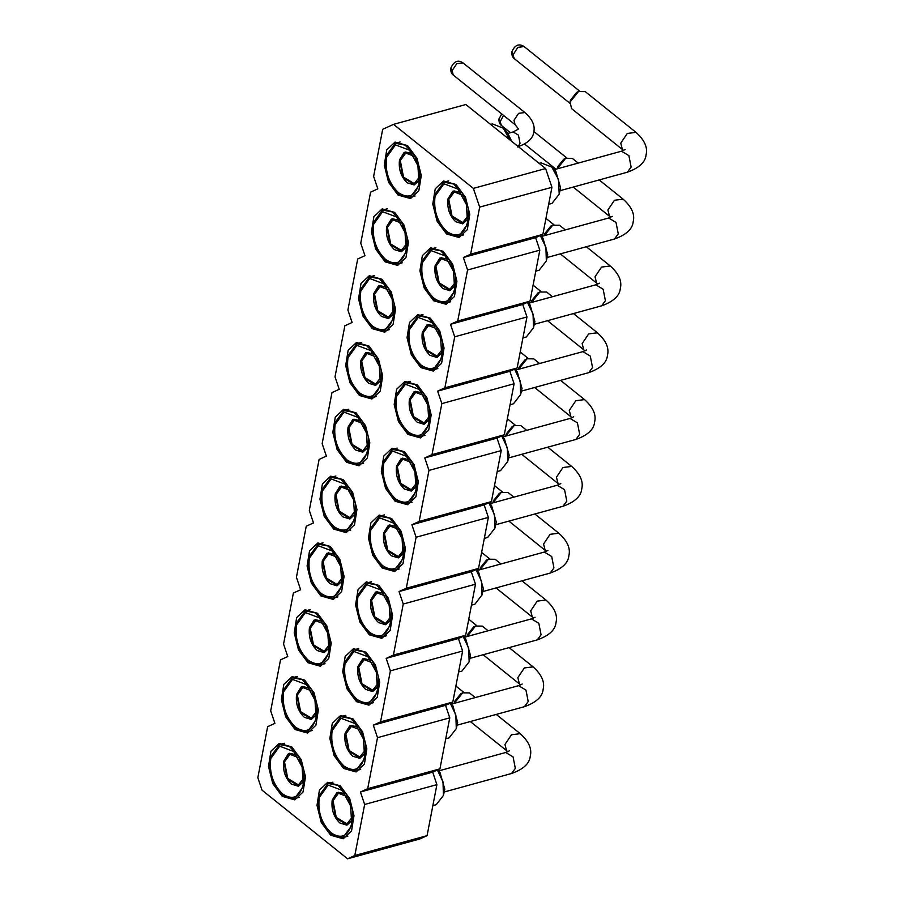 <?xml version="1.0" encoding="UTF-8"?>
<svg xmlns="http://www.w3.org/2000/svg" width="904" height="904" viewBox="0 0 904 904"><rect width="100%" height="100%" fill="white"/><g stroke="black" fill="none" stroke-linecap="round" stroke-linejoin="round"><path stroke-width="1.36" d="M545.62 168.551L465.809 104.525L393.556 124.356L473.368 188.394L545.62 168.551L551.937 187.286L542.863 234.373L535.62 237.662L539.824 250.148L530.004 301.179L522.749 304.478L526.964 316.965L517.133 367.996L509.89 371.284L514.093 383.771L504.274 434.801L497.019 438.101L501.234 450.587L491.403 501.618L484.16 504.907L488.363 517.393L478.532 568.424L471.289 571.723L475.493 584.21L465.673 635.241L458.418 638.529L462.633 651.016L452.802 702.046L445.559 705.346L449.763 717.832L439.943 768.852L432.688 772.152L436.903 784.638L427.072 835.669L419.829 838.968L347.577 858.8L354.82 855.5L427.072 835.669M473.368 188.394L479.674 207.118L551.937 187.286M479.674 207.118L470.611 254.205L542.863 234.373M470.611 254.205L463.368 257.504L535.62 237.662M463.368 257.504L467.571 269.991L539.824 250.148M467.571 269.991L457.74 321.022L530.004 301.179M457.74 321.022L450.497 324.31L522.749 304.478M450.497 324.31L454.712 336.796L526.964 316.965M454.712 336.796L444.881 387.827L517.133 367.996M444.881 387.827L437.638 391.127L509.89 371.284M437.638 391.127L441.841 403.613L514.093 383.771M441.841 403.613L432.01 454.633L504.274 434.801M432.01 454.633L424.767 457.932L497.019 438.101M424.767 457.932L428.971 470.419L501.234 450.587M428.971 470.419L419.151 521.45L491.403 501.618M419.151 521.45L411.896 524.749L484.16 504.907M411.896 524.749L416.111 537.236L488.363 517.393M416.111 537.236L406.28 588.255L478.532 568.424M406.28 588.255L399.037 591.555L471.289 571.723M399.037 591.555L403.24 604.041L475.493 584.21M403.24 604.041L393.421 655.072L465.673 635.241M393.421 655.072L386.166 658.372L458.418 638.529M386.166 658.372L390.381 670.858L462.633 651.016M390.381 670.858L380.55 721.878L452.802 702.046M380.55 721.878L373.307 725.177L445.559 705.346M373.307 725.177L377.51 737.664L449.763 717.832M377.51 737.664L367.691 788.695L439.943 768.852M367.691 788.695L360.436 791.994L432.688 772.152M360.436 791.994L364.651 804.481L436.903 784.638M364.651 804.481L354.82 855.5M347.577 858.8L262.036 790.175L257.832 777.689L267.652 726.658L274.906 723.358L270.691 710.872L280.522 659.841L287.766 656.553L283.562 644.066L293.382 593.035L300.637 589.736L296.422 577.249L306.253 526.218L313.496 522.93L309.292 510.444L319.112 459.413L326.367 456.113L322.152 443.627L331.983 392.596L339.226 389.308L335.022 376.821L344.853 325.79L352.097 322.491L347.893 310.004L357.713 258.973L364.967 255.685L360.752 243.199L370.583 192.168L377.827 188.868L373.623 176.382L382.686 129.306L393.556 124.356M282.229 796.345L272.771 783.565L268.488 766.434L270.94 751.19L279.234 743.393L291.755 746.896L301.213 759.688L305.484 776.818L303.032 792.051L294.738 799.859L282.229 796.345M295.088 729.539L285.641 716.759L281.359 699.628L283.811 684.384L292.105 676.576L304.614 680.09L314.072 692.871L318.355 710.002L315.903 725.245L307.609 733.054L295.088 729.539M307.959 662.722L298.501 649.942L294.218 632.811L296.67 617.568L304.964 609.771L317.485 613.274L326.943 626.065L331.226 643.196L328.762 658.428L320.468 666.237L307.959 662.722M320.83 595.917L311.371 583.136L307.089 566.006L309.541 550.762L317.835 542.954L330.344 546.468L339.802 559.248L344.085 576.379L341.633 591.623L333.339 599.431L320.83 595.917M333.689 529.1L324.231 516.32L319.948 499.189L322.4 483.945L330.706 476.148L343.215 479.651L352.673 492.443L356.956 509.573L354.504 524.817L346.209 532.614L333.689 529.1L334.853 528.783M346.56 462.294L337.102 449.514L332.819 432.383L335.271 417.139L343.565 409.331L356.074 412.845L365.532 425.626L369.815 442.757L367.363 458L359.069 465.809L346.56 462.294L347.724 461.978M359.419 395.489L349.961 382.697L345.678 365.566L348.142 350.323L356.436 342.526L368.945 346.029L378.403 358.82L382.686 375.951L380.234 391.195L371.939 398.992L359.419 395.489L360.594 395.161M372.29 328.672L362.832 315.892L358.549 298.761L361.001 283.517L369.295 275.709L381.816 279.223L391.274 292.003L395.545 309.134L393.093 324.378L384.799 332.186L372.29 328.672L373.454 328.355M385.149 261.866L375.691 249.075L371.42 231.944L373.872 216.7L382.166 208.903L394.675 212.406L404.133 225.198L408.416 242.328L405.964 257.572L397.67 265.369L385.149 261.866M398.02 195.049L388.562 182.269L384.279 165.138L386.731 149.894L395.025 142.086L407.546 145.6L417.004 158.381L421.287 175.512L418.823 190.755L410.529 198.564L398.02 195.049L399.184 194.733M330.728 835.262L321.27 822.482L316.988 805.34L319.44 790.107L327.734 782.299L340.243 785.813L349.701 798.594L353.984 815.724L351.532 830.968L343.237 838.765L330.728 835.262M343.588 768.445L334.13 755.665L329.847 738.534L332.299 723.29L340.605 715.493L353.114 718.996L362.572 731.788L366.854 748.919L364.402 764.151L356.097 771.959L343.588 768.445M356.458 701.64L347 688.859L342.718 671.728L345.17 656.485L353.464 648.676L365.973 652.191L375.431 664.971L379.714 682.102L377.262 697.346L368.968 705.154L356.458 701.64M369.318 634.823L359.86 622.042L355.577 604.912L358.041 589.668L366.335 581.871L378.844 585.374L388.302 598.165L392.585 615.296L390.132 630.529L381.838 638.337L369.318 634.823M382.189 568.017L372.731 555.237L368.448 538.106L370.9 522.862L379.194 515.054L391.714 518.568L401.161 531.349L405.444 548.479L402.992 563.723L394.698 571.531L382.189 568.017M395.048 501.2L385.59 488.42L381.318 471.289L383.771 456.045L392.065 448.248L404.574 451.751L414.032 464.543L418.315 481.674L415.863 496.906L407.568 504.714L395.048 501.2M407.919 434.395L398.461 421.614L394.178 404.483L396.63 389.24L404.924 381.431L417.445 384.946L426.903 397.726L431.174 414.857L428.722 430.101L420.428 437.909L407.919 434.395L409.083 434.078M420.789 367.578L411.331 354.797L407.049 337.667L409.501 322.423L417.795 314.626L430.304 318.129L439.762 330.921L444.045 348.051L441.593 363.284L433.298 371.092L420.789 367.578L421.953 367.261M433.649 300.772L424.191 287.992L419.908 270.861L422.36 255.617L430.654 247.809L443.175 251.323L452.633 264.104L456.916 281.234L454.463 296.478L446.158 304.286L433.649 300.772L434.813 300.456M446.519 233.955L437.061 221.175L432.779 204.044L435.231 188.8L443.525 181.003L456.034 184.506L465.492 197.298L469.775 214.429L467.323 229.661L459.029 237.469L446.519 233.955M303.213 784.649L302.106 766.931L293.687 751.484L279.675 746.184L270.759 758.603C269.109 772.954 273.076 784.751 282.681 793.983C292.794 800.571 299.642 797.452 303.213 784.649L303.032 785.531M303.654 781.485L298.41 786.243L291.427 784.107C285.212 778.129 282.647 770.502 283.709 761.213L288.444 753.608L296.275 754.637M304.173 785.406L294.41 798.661L284.602 796.831L275.539 787.158L270.036 772.66L269.81 757.834L279.562 744.591L289.37 746.421L298.433 756.083L303.947 770.592L304.173 785.406M303.687 781.124L298.761 785.994L287.302 779.078L283.811 761.292L289.675 753.281L296.489 754.942M316.084 717.832L314.965 700.114L306.558 684.667L292.546 679.367L283.63 691.797C281.969 706.148 285.946 717.934 295.551 727.166C305.665 733.754 312.501 730.647 316.084 717.832L315.903 718.714M316.513 714.68L311.281 719.437L304.298 717.301C298.083 711.324 295.506 703.696 296.58 694.408L301.303 686.803L309.145 687.82M317.044 718.601L307.281 731.844L297.472 730.014L288.41 720.352L282.907 705.854L282.669 691.029L292.433 677.774L302.241 679.605L311.304 689.277L316.807 703.775L317.044 718.601M316.547 714.307L311.62 719.188L300.162 712.273L296.67 694.475L302.535 686.475L309.36 688.125M328.954 651.027L327.836 633.308L319.417 617.861L305.405 612.562L296.489 624.98C294.84 639.331 298.817 651.129 308.411 660.361C318.524 666.949 325.372 663.83 328.954 651.027L328.762 651.908M329.384 647.863L324.14 652.62L317.157 650.484C310.942 644.507 308.377 636.879 309.45 627.591L314.174 619.986L322.016 621.014M329.903 651.784L320.14 665.039L310.332 663.208L301.269 653.535L295.766 639.038L295.54 624.212L305.303 610.968L315.101 612.799L324.174 622.46L329.677 636.97L329.903 651.784M329.418 647.501L324.491 652.372L313.033 645.456L309.541 627.67L315.406 619.658L322.231 621.319M341.814 584.21L340.706 566.492L332.288 551.044L318.276 545.745L309.36 558.175C307.699 572.526 311.677 584.312 321.282 593.544C331.395 600.132 338.243 597.024 341.814 584.21L341.633 585.091M342.254 581.057L337.011 585.815L330.028 583.679C323.813 577.701 321.236 570.074 322.31 560.785L327.045 553.18L334.875 554.197M342.774 584.978L333.011 598.222L323.203 596.391L314.14 586.73L308.637 572.232L308.4 557.406L318.163 544.163L327.971 545.982L337.034 555.655L342.537 570.153L342.774 584.978M342.277 580.684L337.35 585.566L325.903 578.65L322.412 560.864L328.265 552.852L335.09 554.502M354.684 517.404L353.566 499.686L345.147 484.239L331.135 478.939L322.219 491.358C320.57 505.709 324.547 517.506 334.152 526.738C344.254 533.326 351.102 530.207 354.684 517.404L354.492 518.286M355.114 514.24L349.871 518.998L342.887 516.862C336.683 510.884 334.107 503.257 335.181 493.968L339.904 486.363L347.746 487.392M355.634 518.173L345.87 531.416L336.073 529.586L326.999 519.913L321.496 505.415L321.27 490.589L331.033 477.346L340.842 479.176L349.904 488.838L355.408 503.347L355.634 518.173M355.148 513.879L350.221 518.749L338.763 511.833L335.271 494.047L341.136 486.036L347.961 487.697M367.544 450.587L366.436 432.869L358.018 417.422L344.006 412.122L335.09 424.552C333.44 438.903 337.407 450.689 347.012 459.933C357.125 466.509 363.973 463.402 367.544 450.587L367.363 451.469M367.984 447.435L362.741 452.192L355.758 450.056C349.543 444.079 346.978 436.451 348.04 427.163L352.775 419.558L360.606 420.575M368.504 451.356L358.741 464.599L348.933 462.769L339.87 453.107L334.367 438.609L334.13 423.784L343.893 410.54L353.701 412.36L362.764 422.032L368.267 436.53L368.504 451.356M368.007 447.062L363.08 451.943L351.633 445.028L348.142 427.242L354.006 419.23L360.82 420.88M380.414 383.782L379.296 366.063L370.877 350.616L356.877 345.317L347.95 357.735C346.3 372.086 350.277 383.884 359.882 393.116C369.996 399.704 376.832 396.585 380.414 383.782L380.234 384.663M380.844 380.618L375.601 385.375L368.629 383.239C362.414 377.262 359.837 369.634 360.911 360.346L365.634 352.741L373.476 353.769M381.364 384.55L371.601 397.794L361.803 395.963L352.729 386.291L347.226 371.793L347 356.967L356.764 343.723L366.572 345.554L375.635 355.227L381.138 369.725L381.364 384.55M380.878 380.256L375.951 385.127L364.493 378.211L361.001 360.425L366.866 352.413L373.691 354.074M393.274 316.965L392.166 299.247L383.748 283.799L369.736 278.5L360.82 290.93C359.171 305.281 363.137 317.067 372.742 326.31C382.855 332.887 389.703 329.779 393.274 316.965L393.093 317.846M393.715 313.812L388.471 318.57L381.488 316.434C375.273 310.456 372.708 302.829 373.77 293.54L378.505 285.935L386.336 286.952M394.234 317.733L384.471 330.977L374.663 329.146L365.6 319.485L360.097 304.987L359.871 290.161L369.623 276.918L379.431 278.737L388.494 288.41L393.997 302.908L394.234 317.733M393.737 313.439L388.822 318.321L377.363 311.405L373.872 293.619L379.736 285.607L386.55 287.257M406.145 250.159L405.026 232.441L396.607 216.994L382.607 211.694L373.691 224.113C372.03 238.464 376.007 250.261 385.612 259.493C395.726 266.081 402.562 262.962 406.145 250.159L405.964 251.041M406.574 246.995L401.342 251.753L394.359 249.617C388.144 243.639 385.567 236.012 386.641 226.723L391.364 219.118L399.206 220.147M407.094 250.928L397.342 264.171L387.533 262.341L378.471 252.668L372.968 238.17L372.731 223.344L382.494 210.101L392.302 211.931L401.365 221.604L406.868 236.102L407.094 250.928M406.608 246.634L401.681 251.504L390.223 244.588L386.731 226.802L392.596 218.791L399.421 220.452M419.015 183.342L417.897 165.624L409.478 150.177L395.466 144.877L386.55 157.307C384.901 171.658 388.878 183.444 398.472 192.688C408.585 199.264 415.433 196.157 419.015 183.342L418.823 184.224M419.445 180.19L414.201 184.947L407.218 182.811C401.003 176.834 398.438 169.206 399.5 159.918L404.235 152.313L412.077 153.33M452.056 70.953L450.757 68.467C450.61 71.529 451.446 73.732 453.266 75.055L452.113 70.636L456.769 63.698L463.017 62.907C458.023 59.483 453.955 61.223 450.813 68.128L452.113 70.636M490.601 124.413L492.409 123.916L503.291 128.198L507.347 132.47L511.879 141.487M503.291 128.198L509.777 139.804M419.964 184.111L410.201 197.355L400.393 195.535L391.33 185.862L385.827 171.364L385.601 156.539L395.364 143.295L405.161 145.115L414.235 154.787L419.738 169.285L419.964 184.111M419.479 179.817L414.552 184.698L403.094 177.783L399.602 159.997L405.467 151.985L412.28 153.635M303.778 778.152L298.456 784.921L287.755 778.457L284.5 761.846L289.969 754.365L298.094 757.439M316.649 711.346L311.326 718.104L300.625 711.651L297.359 695.029L302.84 687.548L310.953 690.622M329.508 644.529L324.186 651.298L313.485 644.834L310.23 628.223L315.699 620.743L323.824 623.816M342.379 577.724L337.056 584.481L326.355 578.029L323.09 561.407L328.57 553.926L336.683 557M355.238 510.907L349.916 517.676L339.226 511.212L335.96 494.601L341.441 487.12L349.554 490.194M368.109 444.101L362.786 450.859L352.085 444.406L348.82 427.784L354.3 420.303L362.414 423.377M380.968 377.284L375.646 384.053L364.956 377.589L361.69 360.978L367.171 353.498L375.284 356.571M393.839 310.479L388.517 317.236L377.815 310.784L374.561 294.162L380.03 286.681L388.155 289.755M406.71 243.662L401.387 250.431L390.686 243.967L387.421 227.356L392.901 219.875L401.014 222.949M419.569 176.856L414.247 183.614L403.546 177.161L400.291 160.539L405.76 153.07L413.885 156.132M352.277 817.069L346.955 823.826L336.254 817.374L332.988 800.752L338.469 793.271L346.582 796.345M365.137 750.252L359.815 757.021L349.125 750.557L345.859 733.946L351.34 726.466L359.453 729.539M378.008 683.447L372.685 690.204L361.984 683.752L358.718 667.129L364.199 659.649L372.312 662.722M390.867 616.63L385.545 623.398L374.855 616.935L371.589 600.324L377.07 592.843L385.183 595.917M403.738 549.824L398.415 556.582L387.714 550.129L384.46 533.507L389.929 526.026L398.054 529.1M416.608 483.007L411.286 489.776L400.585 483.312L397.319 466.701L402.8 459.221L410.913 462.294M429.468 416.202L424.145 422.959L413.444 416.507L410.19 399.884L415.659 392.404L423.784 395.477M442.338 349.385L437.016 356.153L426.315 349.69L423.049 333.079L428.53 325.598L436.643 328.672M455.198 282.579L449.876 289.337L439.186 282.884L435.92 266.262L441.389 258.781L449.514 261.855M468.069 215.762L462.746 222.531L452.045 216.067L448.779 199.456L454.26 191.976L462.373 195.049M351.712 823.555L350.605 805.837L342.187 790.39L328.175 785.09L319.259 797.509C317.598 811.871 321.575 823.657 331.18 832.889C341.294 839.477 348.142 836.369 351.712 823.555L351.532 824.437M352.153 820.403L346.91 825.16L339.927 823.013C333.712 817.046 331.135 809.408 332.209 800.13L336.943 792.514L344.774 793.542M437.491 769.971L440.045 772.671L444.813 789.26L443.423 795.441L436.248 804.673L432.858 805.6M437.389 770.016L443.005 781.858L443.423 795.441M475.255 697.583L469.436 692.905L462.678 692.848L454.26 703.335L454.678 701.527M462.678 692.848L460.757 693.764L454.735 701.255M352.673 824.324L342.91 837.567L333.101 835.737L324.039 826.075L318.536 811.566L318.298 796.752L328.062 783.497L337.87 785.327L346.933 795L352.436 809.498L352.673 824.324M352.176 820.03L347.249 824.911L335.802 817.996L332.31 800.198L338.164 792.198L344.989 793.848M364.583 756.75L363.464 739.031L355.046 723.573L341.034 718.284L332.118 730.703C330.468 745.054 334.446 756.851 344.04 766.083C354.153 772.671 361.001 769.553 364.583 756.75L364.391 757.631M365.013 753.586L359.769 758.343L352.786 756.207C346.582 750.23 344.006 742.602 345.079 733.313L349.803 725.709L357.645 726.737M450.35 703.165L452.915 705.866L457.684 722.443L456.283 728.635L449.107 737.867L445.728 738.794M450.248 703.21L455.865 715.053L456.283 728.635M482.318 626.11L475.549 626.031L467.131 636.529L467.549 634.721M475.549 626.031L473.617 626.947L467.605 634.45M365.532 757.507L355.769 770.762L345.961 768.931L336.898 759.258L331.395 744.76L331.169 729.935L340.932 716.691L350.741 718.522L359.803 728.183L365.306 742.692L365.532 757.507M365.046 753.224L360.12 758.094L348.661 751.179L345.17 733.393L351.034 725.381L357.86 727.031M377.443 689.933L376.335 672.214L367.917 656.767L353.905 651.468L344.989 663.886C343.339 678.249 347.305 690.034 356.911 699.267C367.024 705.854 373.872 702.747 377.443 689.933L377.262 690.814M377.883 686.78L372.64 691.537L365.657 689.402C359.442 683.424 356.877 675.785 357.939 666.508L362.673 658.892L370.504 659.92M463.221 636.348L465.775 639.049L470.543 655.637L469.153 661.818L461.978 671.05L458.599 671.988M463.119 636.393L468.735 648.236L469.153 661.818M500.986 563.96L495.166 559.282L488.409 559.226L479.99 569.712L480.408 567.904M488.409 559.226L486.488 560.141L480.465 567.633M378.403 690.701L368.64 703.945L358.832 702.114L349.769 692.453L344.266 677.943L344.028 663.129L353.792 649.874L363.6 651.705L372.663 661.378L378.166 675.876L378.403 690.701M377.906 686.407L372.979 691.289L361.532 684.373L358.041 666.576L363.905 658.575L370.719 660.225M390.313 623.127L389.195 605.409L380.776 589.962L366.775 584.662L357.848 597.081C356.199 611.432 360.176 623.229 369.781 632.461C379.895 639.049 386.731 635.93 390.313 623.127L390.121 624.009M390.743 619.963L385.499 624.721L378.527 622.585C372.312 616.607 369.736 608.98 370.809 599.691L375.533 592.086L383.375 593.114M476.08 569.543L478.645 572.243L483.414 588.82L482.013 595.013L474.837 604.245L471.459 605.171M475.99 569.588L481.595 581.43L482.013 595.013M508.048 492.488L501.279 492.409L492.861 502.906L493.279 501.098M501.279 492.409L499.347 493.324L493.335 500.827M391.262 623.884L381.499 637.139L371.702 635.309L362.628 625.636L357.125 611.138L356.899 596.312L366.662 583.069L376.471 584.899L385.533 594.561L391.036 609.07L391.262 623.884M390.777 619.602L385.85 624.472L374.392 617.556L370.9 599.77L376.765 591.758L383.59 593.419M403.173 556.31L402.065 538.592L393.647 523.145L379.635 517.845L370.719 530.264C369.069 544.626 373.036 556.412 382.641 565.644C392.754 572.232 399.602 569.124 403.173 556.31L402.992 557.192M403.613 553.158L398.37 557.915L391.387 555.779C385.172 549.801 382.607 542.163 383.669 532.885L388.404 525.269L396.234 526.297M488.951 502.726L491.516 505.426L496.273 522.015L494.883 528.196L487.708 537.428L484.329 538.366M488.849 502.771L494.465 514.613L494.883 528.196M520.919 425.682L514.15 425.603L505.72 436.09L506.138 434.293M514.15 425.603L512.218 426.518L506.206 434.01M404.133 557.079L394.37 570.322L384.562 568.492L375.499 558.83L369.996 544.321L369.77 529.507L379.522 516.252L389.33 518.082L398.393 527.755L403.896 542.253L404.133 557.079M403.636 552.785L398.721 557.666L387.262 550.751L383.771 532.953L389.635 524.953L396.449 526.603M416.043 489.505L414.925 471.786L406.506 456.339L392.505 451.039L383.59 463.458C381.929 477.809 385.906 489.606 395.511 498.838C405.625 505.426 412.461 502.308 416.043 489.505L415.863 490.386M416.473 486.341L411.241 491.098L404.257 488.962C398.042 482.985 395.466 475.357 396.54 466.068L401.263 458.464L409.105 459.492M501.81 435.92L504.375 438.621L509.144 455.198L507.754 461.39L500.579 470.622L497.189 471.549M501.72 435.965L507.325 447.808L507.754 461.39M533.778 358.865L527.009 358.786L518.591 369.284L519.009 367.476M527.009 358.786L525.077 359.702L519.065 367.205M416.993 490.262L407.241 503.517L397.432 501.686L388.37 492.013L382.867 477.515L382.629 462.69L392.392 449.446L402.201 451.277L411.263 460.938L416.767 475.447L416.993 490.262M416.507 485.979L411.58 490.849L400.122 483.934L396.63 466.148L402.495 458.136L409.32 459.797M428.914 422.688L427.795 404.969L419.377 389.522L405.365 384.223L396.449 396.653C394.799 411.004 398.777 422.789 408.371 432.022C418.484 438.609 425.332 435.502 428.914 422.688L428.722 423.569M429.343 419.535L424.1 424.292L417.117 422.157C410.902 416.179 408.337 408.551 409.399 399.263L414.134 391.647L421.976 392.675M514.681 369.103L517.246 371.804L522.015 388.392L520.614 394.573L513.438 403.805L510.059 404.743M514.579 369.148L520.195 380.991L520.614 394.573M552.446 296.715L546.626 292.037L539.88 291.981L531.462 302.467L531.88 300.67M539.88 291.981L537.948 292.896L531.936 300.388M429.863 423.456L420.1 436.7L410.292 434.869L401.229 425.208L395.726 410.71L395.5 395.884L405.263 382.629L415.06 384.46L424.134 394.133L429.637 408.631L429.863 423.456M429.377 419.162L424.451 424.044L412.992 417.128L409.501 399.331L415.365 391.33L422.179 392.98M441.773 355.882L440.655 338.164L432.248 322.717L418.236 317.417L409.32 329.836C407.659 344.187 411.636 355.984 421.241 365.216C431.355 371.804 438.203 368.685 441.773 355.882L441.593 356.764M442.214 352.718L436.971 357.476L429.988 355.34C423.773 349.362 421.196 341.735 422.27 332.446L427.004 324.841L434.835 325.869M527.552 302.298L530.106 304.998L534.874 321.587L533.484 327.768L526.309 337L522.919 337.926M527.45 302.343L533.066 314.185L533.484 327.768M559.519 225.243L552.739 225.164L544.321 235.661L544.739 233.853M552.739 225.164L550.818 226.079L544.796 233.582M442.734 356.639L432.971 369.894L423.162 368.064L414.1 358.391L408.597 343.893L408.359 329.067L418.123 315.824L427.931 317.654L436.994 327.316L442.497 341.825L442.734 356.639M442.237 352.357L437.31 357.227L425.863 350.311L422.36 332.525L428.225 324.513L435.05 326.174M454.644 289.065L453.525 271.347L445.107 255.9L431.095 250.6L422.179 263.03C420.529 277.381 424.507 289.167 434.101 298.399C444.214 304.987 451.062 301.879 454.644 289.065L454.452 289.947M455.074 285.913L449.83 290.67L442.847 288.534C436.632 282.556 434.067 274.929 435.14 265.64L439.864 258.035L447.706 259.052M540.411 235.481L542.976 238.181L547.745 254.77L546.344 260.951L539.168 270.183L535.789 271.121M540.309 235.526L545.926 247.368L546.344 260.951M572.379 158.437L565.61 158.358L557.192 168.845L557.61 167.048M565.61 158.358L563.678 159.273L557.666 166.765M455.593 289.834L445.83 303.077L436.022 301.247L426.959 291.585L421.456 277.087L421.23 262.262L430.993 249.007L440.79 250.837L449.864 260.51L455.367 275.008L455.593 289.834M455.107 285.54L450.181 290.421L438.722 283.506L435.231 265.708L441.095 257.708L447.921 259.358M467.504 222.26L466.396 204.541L457.978 189.094L443.966 183.794L435.05 196.213C433.4 210.564 437.366 222.361 446.971 231.593C457.085 238.181 463.933 235.063 467.504 222.26L467.323 223.141M467.944 219.096L462.701 223.853L455.718 221.717C449.503 215.74 446.926 208.112 448 198.823L452.734 191.219L460.565 192.247M623.602 150.471L571.577 108.616L570.051 102.039L578.47 91.541L585.25 91.62M539.1 163.319L540.908 162.822L551.79 167.104L555.836 171.376L560.604 187.964L559.214 194.145L552.039 203.377L548.66 204.304M551.79 167.104L558.469 179.376L559.214 194.145M578.47 91.541L576.549 92.457L570.469 100.231M468.464 223.017L458.701 236.272L448.892 234.441L439.83 224.768L434.327 210.27L434.089 195.445L443.853 182.201L453.661 184.032L462.724 193.693L468.227 208.202L468.464 223.017M467.967 218.734L463.04 223.604L451.593 216.689L448.101 198.903L453.955 190.891L460.78 192.552M518.195 146.55L520.026 143.273L518.433 135.114L513.178 131.939L508.104 133.34M517.314 146.957C527.54 143.476 533.044 138.47 533.823 131.961C535.213 125.441 532.23 118.966 524.874 112.537L518.636 113.328L513.981 120.266L515.111 124.673L453.266 75.055M444.203 791.994L511.54 773.508L515.337 768.355L513.099 756.93L505.743 752.49M520.241 733.675L511.494 734.76L504.963 744.478L506.556 750.648L470.295 721.55M457.062 725.177L524.41 706.691L528.207 701.549L525.958 690.125L518.602 685.673L451.299 704.159M533.111 666.858L524.365 667.943L517.834 677.661L519.416 683.831M537.304 639.874L541.067 634.732L538.829 623.308L531.473 618.867L464.159 637.343M469.933 658.372L537.27 639.885C549.112 635.659 555.361 629.851 556.016 622.472C557.824 615.183 554.48 607.703 545.948 600.03L537.225 601.137L530.704 610.855L532.286 617.025L496.025 587.928M550.174 573.068L553.937 567.927L551.689 556.502L544.332 552.061M482.804 591.566L550.14 573.079C561.983 568.842 568.232 563.045 568.876 555.666C570.695 548.366 567.339 540.886 558.819 533.224L550.095 534.32L543.564 544.038L545.146 550.208M495.663 524.749L563 506.263L566.797 501.11L564.559 489.685L557.203 485.245M571.701 466.43L562.955 467.515L556.435 477.233L558.017 483.403M575.904 439.446L579.667 434.304L577.419 422.88L570.062 418.439L502.76 436.914M508.534 457.944L575.871 439.457C587.713 435.219 593.962 429.423 594.606 422.044C596.425 414.744 593.069 407.263 584.549 399.602L575.825 400.698L569.294 410.416L570.887 416.586M588.764 372.629L592.527 367.487L590.289 356.063L582.933 351.622M521.393 391.127L588.741 372.64C600.584 368.414 606.833 362.606 607.477 355.227C609.296 347.938 605.94 340.458 597.42 332.785L588.685 333.892L582.165 343.61L583.747 349.78L547.485 320.683M534.264 324.321L601.601 305.834L605.397 300.682L603.16 289.257L595.804 284.816M610.302 265.991L601.555 267.075L595.024 276.793L596.617 282.963M501.697 113.915L498.951 119.057C498.85 122.051 499.686 124.198 501.471 125.509L498.997 118.808M500.251 121.554L503.528 115.384M547.123 257.504L614.471 239.018L618.268 233.865L616.019 222.44L608.663 218L541.36 236.475M623.172 199.185L614.426 200.27L607.895 209.988L609.477 216.158M513.122 54.737L517.834 47.347L524.083 46.545C518.873 43.279 514.805 45.019 511.89 51.777L511.811 52.251C511.709 55.234 512.557 57.381 514.342 58.692L511.867 52.003M627.365 172.201L631.128 167.059L628.89 155.635L621.534 151.194L554.22 169.669M559.994 190.699L627.331 172.212C639.173 167.974 645.422 162.178 646.077 154.799C647.885 147.51 644.529 140.018 636.009 132.357L627.286 133.453L620.754 143.171L622.347 149.341M294.41 798.661L299.281 797.317M284.432 743.257L279.562 744.591M307.281 731.844L312.151 730.511M297.303 676.441L292.433 677.774M320.14 665.039L325.011 663.694M310.174 609.635L305.303 610.968M333.011 598.222L337.881 596.889M323.033 542.818L318.163 544.163M345.87 531.416L350.741 530.072M335.904 476.012L331.033 477.346M358.741 464.599L363.611 463.266M348.763 409.196L343.893 410.54M371.601 397.794L376.471 396.46M361.634 342.39L356.764 343.723M384.471 330.977L389.341 329.644M374.493 275.573L369.623 276.918M397.342 264.171L402.212 262.838M387.364 208.767L382.494 210.101M518.534 129.012L513.201 131.939M518.534 129.023L515.122 124.684M524.874 112.537L463.017 62.907M410.201 197.355L415.072 196.021M400.235 141.951L395.364 143.295M509.347 750.851L505.765 752.478L438.429 770.965M511.54 773.508C523.382 769.281 529.631 763.473 530.275 756.094C532.094 748.806 528.738 741.325 520.218 733.652L496.251 714.431M507.811 751.766L506.579 750.659M463.808 692.385L455.887 686.034M453.006 703.685L451.627 702.577M342.91 837.567L347.78 836.234M332.932 782.163L328.062 783.497M524.41 706.691C536.253 702.464 542.502 696.668 543.146 689.289C544.965 681.989 541.609 674.508 533.089 666.847L509.121 647.614M522.207 684.045L518.636 685.673M520.67 684.961L483.154 654.745M488.126 630.766L482.295 626.099M476.668 625.568L468.758 619.217M465.865 636.879L464.498 635.772M355.769 770.762L360.639 769.417M345.803 715.358L340.932 716.691M535.078 617.24L531.495 618.856M533.541 618.144L532.309 617.036M545.948 600.03L521.981 580.809M489.539 558.762L481.617 552.412M478.736 570.062L477.357 568.955M368.64 703.945L373.51 702.611M358.662 648.541L353.792 649.874M547.948 550.423L544.366 552.05L477.029 570.537M546.411 551.338L508.895 521.122M558.819 533.224L534.852 513.992M513.856 497.143L508.025 492.477M502.398 491.945L494.488 485.606M491.606 503.257L490.228 502.149M381.499 637.139L386.37 635.794M371.533 581.735L366.662 583.069M560.808 483.617L557.237 485.233L489.889 503.72M563 506.263C574.854 502.036 581.091 496.228 581.747 488.849C583.555 481.561 580.21 474.08 571.678 466.407L547.711 447.186M559.271 484.521L521.755 454.305M526.716 430.338L520.896 425.66M515.269 425.14L507.347 418.789M504.466 436.44L503.087 435.332M394.37 570.322L399.24 568.989M384.392 514.918L379.522 516.252M573.678 416.8L570.096 418.428M572.142 417.716L534.626 387.5M584.549 399.602L560.582 380.369M539.586 363.521L533.767 358.854M528.128 358.323L520.218 351.984M517.337 369.634L515.958 368.527M407.241 503.517L412.1 502.172M397.263 448.113L392.392 449.446M586.538 349.995L582.967 351.611L515.619 370.098M585.001 350.91L583.769 349.791M597.42 332.785L573.452 313.564M540.999 291.517L533.089 285.167M530.196 302.817L528.817 301.721M420.1 436.7L424.97 435.366M410.122 381.296L405.263 382.629M599.409 283.178L595.826 284.805L528.49 303.292M601.601 305.834C613.443 301.597 619.692 295.8 620.336 288.421C622.155 281.121 618.799 273.641 610.279 265.979L586.312 246.747M597.872 284.093L560.356 253.877M565.316 229.898L559.497 225.232M553.858 224.712L545.948 218.361M543.067 236.012L541.688 234.904M432.971 369.894L437.841 368.549M422.993 314.49L418.123 315.824M614.471 239.018C626.314 234.791 632.563 228.983 633.207 221.604C635.026 214.316 631.67 206.835 623.15 199.162L599.182 179.941M612.268 216.372L608.697 217.988M610.731 217.288L573.215 187.06M578.187 163.093L572.356 158.415M566.729 157.895L533.902 131.555M555.926 169.195L524.546 144.018M510.432 132.696L501.471 125.509M445.83 303.077L450.7 301.744M435.864 247.673L430.993 249.007M625.139 149.555L621.556 151.183M636.009 132.357L585.227 91.609M570.526 99.96L570.051 102.039M579.6 91.089L524.083 46.545M569.848 103.237L514.342 58.692M458.701 236.272L463.571 234.927M448.723 180.868L443.853 182.201"/></g></svg>
